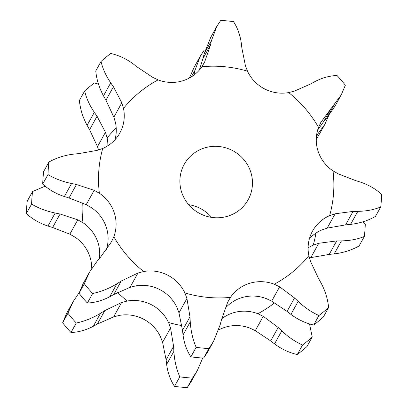 <?xml version="1.0" encoding="UTF-8"?>
<svg xmlns="http://www.w3.org/2000/svg" width="408" height="408" viewBox="0 0 408 408"><rect width="100%" height="100%" fill="white"/><g stroke="black" fill="none" stroke-linecap="round" stroke-linejoin="round"><path stroke-width="0.61" d="M42.697 184.084C48.812 189.638 56.029 193.785 64.352 196.534L71.584 183.513C62.75 181.682 54.881 178.704 47.981 174.573A168.086 163.236 -151 0 1 48.924 162.037L43.646 171.549A168.086 163.236 -151 0 0 42.697 184.084L47.981 174.573M76.959 184.61L71.089 183.416M63.893 196.386L69.457 198.12M99.373 193.239A118.478 115.056 -151 0 1 102.739 148.466A37.424 36.343 -151 0 0 119.809 133.064A37.424 36.343 -151 0 0 120.289 132.166A37.424 36.343 -151 0 0 123.497 108.411A118.478 115.056 -151 0 1 158.1 79.886A37.424 36.343 -151 0 0 182.524 80.871A37.424 36.343 -151 0 0 201.919 66.723A118.478 115.056 -151 0 1 247.483 71.155A37.424 36.343 -151 0 0 264.481 88.842A37.424 36.343 -151 0 0 288.696 92.591A118.478 115.056 -151 0 1 318.531 127.383A37.424 36.343 -151 0 0 318.143 151.414A37.424 36.343 -151 0 0 332.999 170.87A118.478 115.056 -151 0 1 329.628 215.638A37.424 36.343 -151 0 0 312.559 231.045A37.424 36.343 -151 0 0 312.079 231.938A37.424 36.343 -151 0 0 308.871 255.694A118.478 115.056 -151 0 1 274.268 284.218A37.424 36.343 -151 0 0 249.844 283.239A37.424 36.343 -151 0 0 230.454 297.386A118.478 115.056 -151 0 1 184.885 292.949A37.424 36.343 -151 0 0 167.892 275.262A37.424 36.343 -151 0 0 143.672 271.514A118.478 115.056 -151 0 1 113.837 236.722A37.424 36.343 -151 0 0 114.225 212.69A37.424 36.343 -151 0 0 99.373 193.239L94.172 190.327L76.469 184.508L68.993 197.977L86.21 204.668L91.382 207.626A37.424 36.343 29 0 1 106.238 227.078A37.424 36.343 29 0 1 106.304 249.824M102.739 148.466L97.181 150.379L78.795 153.607L73.797 154.112C64.745 155.173 56.452 157.814 48.924 162.037M320.882 282.647C325.196 290.659 327.777 298.952 328.624 307.535L323.34 317.047A168.086 163.236 -151 0 1 313.65 325.033C305.561 323.197 297.988 319.648 290.924 314.395L287.069 311.416L271.672 301.145L266.281 298.605A37.424 36.343 29 0 0 241.857 297.626A37.424 36.343 29 0 0 225.073 308.397M329.628 215.638L335.162 213.772L353.063 211.415L357.816 211.359C366.353 211.216 373.998 209.748 380.735 206.948L375.457 216.454C367.929 220.682 359.637 223.324 350.584 224.38L345.586 224.885L327.201 228.113L321.637 230.025A37.424 36.343 29 0 0 309.417 238.711M114.964 139.786A37.424 36.343 29 0 0 115.51 122.798L113.868 117.142L105.953 100.23L113.429 86.761L121.834 102.796L113.868 117.142M220.182 324.809L213.639 341.149L207.611 352.012L203.623 358.091A168.086 163.236 -151 0 1 190.862 356.852C186.721 350.447 184.11 343.133 183.029 334.917L182.498 330.327L178.969 312.829L176.899 307.341A37.424 36.343 29 0 0 159.9 289.649A37.424 36.343 29 0 0 135.686 285.901L130.014 287.365L113.725 294.556L121.202 281.087L137.975 273.023L130.014 287.365M113.837 236.722L111.353 241.98L100.608 257.071M184.885 292.949L186.93 298.488L178.969 312.829M143.672 271.514L137.975 273.023M89.428 272.274L83.105 283.667L79.024 293.275A168.086 163.236 -151 0 0 87.378 303.022C94.947 302.705 102.383 300.62 109.691 296.764L116.918 283.744C109.104 288.517 101.016 291.771 92.657 293.51A168.086 163.236 -151 0 1 84.303 283.764L89.428 272.274L97.323 260.896M109.288 296.983L114.133 294.331M123.497 108.411L121.834 102.796M101.041 61.45L95.758 70.961C96.604 79.54 99.185 87.837 103.499 95.849L110.731 82.829C105.901 75.735 102.673 68.605 101.041 61.45A168.086 163.236 -151 0 1 110.731 53.463C118.82 55.299 126.393 58.844 133.452 64.097L137.312 67.075L152.709 77.347L158.1 79.886M103.26 95.406L106.202 100.664M201.919 66.723L204.755 61.71L210.431 45.104L202.954 58.573L199.308 70.099M204.326 53.198L202.832 59.058M216.77 26.479L210.742 37.342L204.199 53.688L211.431 40.667L216.77 26.479L220.759 20.4A168.086 163.236 -151 0 1 233.519 21.639C237.66 28.045 240.271 35.358 241.352 43.58L241.883 48.164L245.412 65.662L247.483 71.155M288.696 92.591L294.367 91.127L310.656 83.941M318.531 127.383L320.989 122.171L341.277 94.824L334.953 106.218L327.058 117.596L323.774 121.421L317.659 130.024M320.989 122.171L320.438 123.16M332.999 170.87L338.171 173.823L355.388 180.514M335.162 213.772L327.201 228.113M308.871 255.694L310.508 261.355L318.429 278.261M274.268 284.218L279.633 286.804L271.672 301.145M230.454 297.386L227.588 302.44L221.427 319.923M100.934 256.693L96.992 261.283M121.63 280.821L116.489 284.014M113.699 87.159L110.456 82.436M186.93 298.488L189.975 316.863L190.256 321.897C190.832 331.031 192.79 339.512 196.141 347.341A168.086 163.236 -151 0 0 208.906 348.585L213.639 341.149M221.549 319.433L220.055 325.298M210.329 45.553L211.528 40.224M279.633 286.804L294.54 297.952L298.156 301.374C304.705 307.545 311.63 312.263 318.929 315.522A168.086 163.236 -151 0 0 328.624 307.535M318.179 277.828L321.121 283.086M341.277 94.824L345.357 85.216A168.086 163.236 -151 0 0 337.003 75.475C329.435 75.786 321.999 77.872 314.69 81.728M310.248 84.165L315.093 81.508M360.029 181.958C368.353 184.707 375.569 188.858 381.679 194.407A168.086 163.236 -151 0 1 380.735 206.948M354.919 180.377L360.488 182.106M227.562 216.255A36.542 35.486 -151 0 1 188.369 204.321A36.542 35.486 -151 0 1 184.238 164.317A36.542 35.486 -151 0 1 233.407 151.026A36.542 35.486 -151 0 1 248.13 199.787A36.542 35.486 -151 0 1 227.562 216.255M203.623 358.091L208.906 348.585M189.975 316.863L182.498 330.327M190.256 321.897L183.029 334.917M190.862 356.852L196.141 347.341M87.378 303.022L92.657 293.51M79.024 293.275L84.303 283.764M331.25 107.952L323.774 121.421M334.285 104.576L327.058 117.596M353.063 211.415L345.586 224.885M357.816 211.359L350.584 224.38M313.65 325.033L318.929 315.522M294.54 297.952L287.069 311.416M298.156 301.374L290.924 314.395M274.37 303.001A118.478 115.056 -151 0 1 257.887 313.726A37.424 36.343 29 0 0 233.463 312.742A37.424 36.343 29 0 0 221.722 318.765M181.489 325.538A118.478 115.056 -151 0 1 168.504 322.458A37.424 36.343 29 0 0 151.511 304.771A37.424 36.343 29 0 0 127.291 301.022L121.594 302.527L104.82 310.595L97.344 324.059L113.633 316.873L119.304 315.41A37.424 36.343 -151 0 1 143.519 319.158A37.424 36.343 -151 0 1 160.517 336.845L162.588 342.338L170.549 327.996L173.594 346.366L173.874 351.4C174.451 360.539 176.409 369.021 179.765 376.849A168.086 163.236 -151 0 0 192.525 378.089L197.258 370.658L202.73 358.035M99.404 258.473A37.424 36.343 29 0 0 97.843 242.194A37.424 36.343 29 0 0 82.992 222.743L77.79 219.835L60.088 214.016L52.612 227.486L69.829 234.177L75.001 237.13A37.424 36.343 -151 0 1 89.857 256.586A37.424 36.343 -151 0 1 91.729 268.423M107.875 145.738A37.424 36.343 29 0 0 107.115 137.919L105.453 132.304L97.048 116.27L89.571 129.739L97.492 146.645L98.573 149.991M315.935 233.126A118.478 115.056 -151 0 1 313.247 245.147A37.424 36.343 29 0 0 308.111 247.875M188.639 204.648A36.542 35.486 -151 0 1 211.574 217.377M218.632 329.97A37.424 36.343 -151 0 1 225.476 327.129A37.424 36.343 -151 0 1 249.9 328.114L255.291 330.653L263.252 316.312L278.164 327.456L281.775 330.883C288.323 337.054 295.249 341.771 302.547 345.03A168.086 163.236 -151 0 0 312.242 337.039L309.524 323.911M257.887 313.726L263.252 316.312M313.247 245.147L318.781 243.28L310.82 257.621L309.427 258.009M318.781 243.28L336.682 240.924L341.435 240.868C349.972 240.725 357.617 239.256 364.354 236.451A168.086 163.236 -151 0 0 365.303 223.916L362.855 221.84M316.516 135.67L324.895 124.333L328.7 115.602M191.316 76.898L195.049 70.176L200.389 55.988L204.377 49.909A168.086 163.236 -151 0 1 205.27 49.965M193.953 75.057L195.146 69.732M193.943 75.092L194.05 74.613L193.673 75.291M98.476 84.089L94.35 82.967A168.086 163.236 -151 0 0 84.66 90.953C86.292 98.114 89.52 105.239 94.35 112.333L87.118 125.353C82.804 117.341 80.223 109.048 79.376 100.465L84.66 90.953M97.318 116.668L94.075 111.945M45.145 186.16L32.543 191.546A168.086 163.236 -151 0 0 31.6 204.082C38.5 208.208 46.369 211.191 55.202 213.022L47.971 226.042C39.647 223.293 32.431 219.142 26.321 213.593A168.086 163.236 -151 0 1 27.265 201.052L32.543 191.546M60.578 214.118L54.713 212.925M79.3 292.398L73.047 301.782L67.922 313.273A168.086 163.236 -151 0 0 76.276 323.014C84.635 321.28 92.723 318.026 100.536 313.252L93.31 326.272C86.001 330.128 78.566 332.214 70.997 332.525A168.086 163.236 -151 0 1 62.643 322.784L66.723 313.176L73.047 301.782M105.249 310.33L100.108 313.522M168.504 322.458L170.549 327.996M173.874 351.4L166.648 364.421C167.729 372.642 170.34 379.955 174.481 386.361A168.086 163.236 -151 0 0 187.241 387.6L191.23 381.521L197.258 370.658M166.648 364.421L166.117 359.836L162.588 342.338M278.164 327.456L270.688 340.925L255.291 330.653M312.242 337.039L306.959 346.55A168.086 163.236 -151 0 1 297.269 354.537C289.18 352.701 281.607 349.156 274.548 343.903L270.688 340.925M297.269 354.537L302.547 345.03M281.775 330.883L274.548 343.903M336.682 240.924L329.205 254.393L310.82 257.621M364.354 236.451L359.076 245.963C351.548 250.186 343.255 252.827 334.203 253.888L329.205 254.393M341.435 240.868L334.203 253.888M324.895 124.333L316.271 139.577M317.903 134.084L316.404 136.787M200.389 55.988L194.361 66.851L189.368 78.03M86.879 124.914L89.821 130.172M47.512 225.894L53.081 227.623M26.321 213.593L31.6 204.082M92.907 326.492L97.752 323.835M70.997 332.525L76.276 323.014M62.643 322.784L67.922 313.273M173.594 346.366L166.117 359.836M187.241 387.6L192.525 378.089M174.481 386.361L179.765 376.849M94.172 190.327L86.21 204.668M204.755 61.71L202.246 66.229M127.291 301.022A118.478 115.056 -151 0 1 117.662 292.5M82.992 222.743A118.478 115.056 -151 0 1 82.273 202.868M107.115 137.919A118.478 115.056 -151 0 1 116.204 127.984M105.453 132.304L97.492 146.645M77.79 219.835L69.829 234.177M121.594 302.527L113.633 316.873"/></g></svg>
